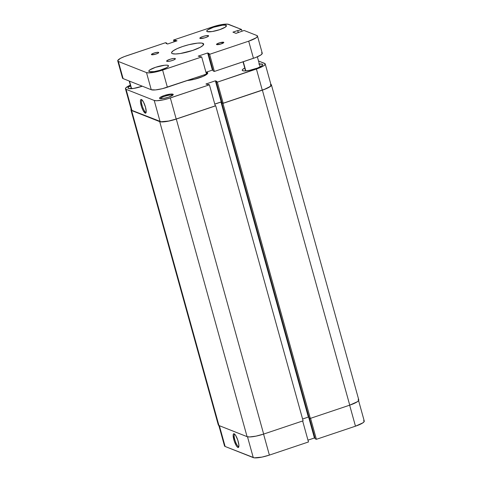 <?xml version="1.0" encoding="UTF-8"?>
<svg xmlns="http://www.w3.org/2000/svg" width="482" height="482" viewBox="0 0 482 482"><rect width="100%" height="100%" fill="white"/><g stroke="black" fill="none" stroke-linecap="round" stroke-linejoin="round"><path stroke-width="0.72" d="M234.74 434.222A6.483 1.633 -108.6 0 0 234.921 440.102A6.483 1.633 -108.6 0 0 238.421 446.501L237.921 447.453A7.242 1.826 71.4 0 1 233.86 439.759A7.242 1.826 71.4 0 1 234.132 433.782L233.445 433.975L233.155 435.18L234.27 441.108L236.397 445.82L237.463 447.151L238.313 447.489L238.813 446.778L238.885 445.127L237.789 440.126L235.662 435.415L234.132 433.782A7.242 1.826 71.4 0 1 234.252 433.842A7.242 1.826 71.4 0 1 237.759 440.036A7.242 1.826 71.4 0 1 238.704 447.091A7.242 1.826 71.4 0 1 237.921 447.453L238.421 446.501A6.483 1.633 71.4 0 1 234.969 440.259A6.483 1.633 71.4 0 1 234.662 434.24A6.483 1.633 71.4 0 1 234.74 434.222M238.885 446.35L238.421 446.501L238.885 446.35M358.59 400.62L364.259 421.075A13.243 2.663 -15.5 0 1 355.469 426.184L316.391 439.313L315.21 438.849L316.391 439.313L310.565 418.316L316.391 439.313L355.469 426.184L349.649 405.187L355.469 426.184L362.898 422.841L364.241 421.449L363.651 420.533M224.534 445.573L225.124 446.483L254.279 457.84L261.973 457.105L269.39 455.098L308.474 441.97L302.654 420.973L308.474 441.97L269.39 455.098L263.57 434.101L269.39 455.098A13.243 2.663 -15.5 0 1 253.273 457.611L225.124 446.483L219.364 425.696L225.124 446.483A13.243 2.663 -15.5 0 1 224.516 445.94L218.84 425.486M307.968 440.15L314.427 437.981L315.035 438.222L314.427 437.981L308.661 417.195L314.427 437.981L307.968 440.15M247.495 436.782L253.273 457.611L247.495 436.782M315.21 438.849L309.444 418.057L315.21 438.849M238.867 446.495A6.483 1.633 71.4 0 1 238.789 446.531A6.483 1.633 71.4 0 1 238.421 446.501A6.483 1.633 -108.6 0 0 238.867 446.495M131.411 108.908L130.959 109.577L131.574 110.511L159.717 121.639L162.235 121.94L168.67 121.121L173.785 119.843L215.731 105.811L215.189 105.6L215.731 105.811L176.298 119.06A13.623 2.741 164.5 0 1 159.717 121.639L247.079 436.656L218.936 425.528L131.574 110.511L159.717 121.639L247.079 436.656A13.623 2.741 -15.5 0 0 263.66 434.071L303.094 420.828L215.731 105.811L303.094 420.828L263.66 434.071L176.298 119.06L263.66 434.071L256.032 436.132L249.592 436.951L247.079 436.656L218.936 425.528L131.574 110.511A13.623 2.741 164.5 0 1 130.941 109.956A13.623 2.741 164.5 0 1 131.134 109.239M130.941 109.956L218.304 424.967A13.623 2.741 -15.5 0 0 218.936 425.528L218.322 424.588M358.15 399.343L358.765 400.283L357.379 401.717L349.739 405.157A13.623 2.741 -15.5 0 0 358.783 399.903L271.42 84.886A13.623 2.741 164.5 0 1 262.383 90.146L349.739 405.157L262.383 90.146L222.949 103.389L310.312 418.4L349.739 405.157L310.312 418.4L309.131 417.936L221.768 102.925L222.949 103.389L310.312 418.4L309.131 417.936L221.768 102.925L222.949 103.389L264.738 89.297L270.022 86.706L271.402 85.272L270.794 84.332M270.884 84.374A13.623 2.741 164.5 0 1 271.42 84.886M308.956 417.31L308.353 417.069L220.991 102.057L221.907 102.419L220.991 102.057L214.785 104.142L220.991 102.057L308.353 417.069L302.588 419.003L308.353 417.069L308.956 417.31M172.652 95.303A6.356 1.277 -15.5 0 0 172.399 95.129L172.893 94.177A7.116 1.434 164.5 0 1 173.159 94.791A7.116 1.434 164.5 0 1 166.935 97.701A7.116 1.434 164.5 0 1 159.843 98.563L163.265 98.515L168.501 97.213L172.496 95.418L173.189 94.388L170.61 94.08L164.235 95.526L160.247 97.322L159.524 98.075L159.843 98.563A7.116 1.434 164.5 0 1 159.741 98.515A7.116 1.434 164.5 0 1 164.41 95.466A7.116 1.434 164.5 0 1 172.893 94.177L172.399 95.129A6.356 1.277 164.5 0 1 172.652 95.303M145.709 112.204A6.483 1.633 -108.6 0 0 146.154 112.192A6.483 1.633 71.4 0 1 146.076 112.228A6.483 1.633 71.4 0 1 145.709 112.204L146.173 112.047L145.709 112.204A6.483 1.633 71.4 0 1 142.256 105.962A6.483 1.633 71.4 0 1 141.949 99.937A6.483 1.633 71.4 0 1 142.033 99.919A6.483 1.633 -108.6 0 0 142.208 105.799A6.483 1.633 -108.6 0 0 145.709 112.204L145.215 113.15L145.709 112.204M141.425 99.485A7.242 1.826 71.4 0 1 141.545 99.539A7.242 1.826 71.4 0 1 145.052 105.739A7.242 1.826 71.4 0 1 145.998 112.788A7.242 1.826 71.4 0 1 145.215 113.15L145.901 112.957L146.197 111.758L145.492 107.173L143.516 102.094L141.883 99.78L141.039 99.449L140.539 100.16L140.461 101.804L141.557 106.805L143.124 110.541L145.215 113.15A7.242 1.826 71.4 0 1 141.148 105.456A7.242 1.826 71.4 0 1 141.425 99.485L141.425 99.485M207.224 73.975A12.11 2.434 -15.5 0 0 206.645 73.336A12.11 2.434 164.5 0 1 207.206 73.83A12.11 2.434 164.5 0 1 207.224 73.975M207.14 72.384L206.923 72.806L207.14 72.384A12.863 2.591 164.5 0 1 207.615 73.499A12.863 2.591 164.5 0 1 199.699 77.704A12.863 2.591 164.5 0 1 187.323 80.524L194.385 79.277L203.422 76.24L207.296 73.903L207.664 72.758L206.772 72.27M259.346 63.998A10.592 2.133 164.5 0 1 262.172 64.19L262.461 65.251L262.172 64.19A10.592 2.133 164.5 0 1 262.66 64.624A10.592 2.133 164.5 0 1 254.339 69.125A10.592 2.133 164.5 0 1 242.735 70.721L244.687 70.956L249.694 70.318L257.466 68.052L261.569 66.034L262.648 64.919L262.172 64.19L258.768 64.046M142.286 86.194A10.592 2.133 164.5 0 1 128.507 88.507L133.598 88.441L142.286 86.194M209.423 84.814L215.267 105.883L176.189 119.012L170.345 97.942L209.423 84.814L167.899 98.708L162.922 99.943L156.668 100.744L154.222 100.449L126.079 89.327L125.537 88.941L125.916 87.766L130.351 85.157A13.243 2.663 164.5 0 0 125.465 88.784L131.309 109.854A13.243 2.663 -15.5 0 0 131.923 110.396L161.072 121.753L168.766 121.018L176.189 119.012L215.267 105.883L209.423 84.814L208.248 84.344L209.423 84.814M265.214 63.919L271.059 84.989A13.243 2.663 -15.5 0 1 262.268 90.098L256.424 69.028L262.268 90.098L223.184 103.226L217.34 82.157L256.424 69.028A13.243 2.663 164.5 0 0 265.214 63.919A13.243 2.663 164.5 0 0 264.6 63.377L258.503 60.967L265.142 63.763L265.196 64.287L263.853 65.685L260.768 67.347L217.34 82.157L216.159 81.687L216.924 81.434L215.382 80.819L205.941 83.995L207.483 84.603L208.248 84.344L207.483 84.603L205.941 83.995L215.382 80.819L221.226 101.895L221.828 102.136L221.226 101.895L214.767 104.064L221.226 101.895L215.382 80.819L216.924 81.434L216.159 81.687L222.003 102.762L223.184 103.226L264.564 89.272L269.691 86.754L271.041 85.362L270.444 84.446M131.327 109.486L131.923 110.396L126.079 89.327L154.222 100.449L160.066 121.524L131.923 110.396L126.079 89.327A13.243 2.663 164.5 0 1 125.465 88.784M244.76 68.04L242.603 69.474L242.253 69.992L242.735 70.721A10.592 2.133 164.5 0 1 242.241 70.288A10.592 2.133 164.5 0 1 244.76 68.04M130.538 85.826L128.381 87.26L128.073 88.2L128.507 88.507A10.592 2.133 164.5 0 1 128.019 88.073A10.592 2.133 164.5 0 1 130.538 85.826M217.34 82.157L223.184 103.226L222.003 102.762L216.159 81.687L217.34 82.157M160.434 98.69A6.356 1.277 164.5 0 1 165.651 96.02A6.356 1.277 164.5 0 1 172.399 95.129A6.356 1.277 -15.5 0 0 165.651 96.02A6.356 1.277 -15.5 0 0 160.434 98.69M154.222 100.449L160.066 121.524A13.243 2.663 -15.5 0 0 176.189 119.012L170.345 97.942A13.243 2.663 164.5 0 1 154.222 100.449M245.814 70.896L243.277 61.732L245.814 70.896M131.592 88.682L129.495 81.139L131.592 88.682M175.177 58.545A4.543 0.916 164.5 0 1 175.388 58.732A4.543 0.916 164.5 0 1 171.821 60.66A4.543 0.916 164.5 0 1 166.844 61.341L167.103 60.551L170.489 59.141L173.719 58.479L175.364 58.677L174.46 59.611L172.375 60.485L169.031 61.316L166.844 61.341A4.543 0.916 164.5 0 1 166.633 61.16A4.543 0.916 164.5 0 1 170.2 59.226A4.543 0.916 164.5 0 1 175.177 58.545L175.303 58.997L175.177 58.545M208.381 35.638A4.543 0.916 164.5 0 1 208.592 35.825A4.543 0.916 164.5 0 1 205.025 37.753A4.543 0.916 164.5 0 1 200.048 38.44L200.307 37.65L202.856 36.499L206.2 35.668L208.567 35.77L207.664 36.71L204.736 37.843L200.048 38.44A4.543 0.916 164.5 0 1 199.837 38.253A4.543 0.916 164.5 0 1 203.404 36.325A4.543 0.916 164.5 0 1 208.381 35.638L208.507 36.096L208.381 35.638M223.63 42.271A3.784 0.759 164.5 0 1 223.805 42.422A3.784 0.759 164.5 0 1 220.834 44.031A3.784 0.759 164.5 0 1 216.689 44.603L216.906 43.94L219.726 42.765L223.787 42.38L221.292 43.886L216.689 44.603A3.784 0.759 164.5 0 1 216.514 44.446A3.784 0.759 164.5 0 1 219.485 42.838A3.784 0.759 164.5 0 1 223.63 42.271L223.738 42.645L223.63 42.271M158.536 52.381A3.784 0.759 164.5 0 1 158.711 52.538A3.784 0.759 164.5 0 1 155.74 54.147A3.784 0.759 164.5 0 1 151.595 54.713L151.806 54.056L153.933 53.098L157.319 52.327L158.692 52.49L157.939 53.273L155.499 54.219L151.595 54.713A3.784 0.759 164.5 0 1 151.42 54.562A3.784 0.759 164.5 0 1 154.391 52.954A3.784 0.759 164.5 0 1 158.536 52.381L158.638 52.761L158.536 52.381M168.019 65.365A10.218 2.055 164.5 0 1 168.489 65.781A10.218 2.055 164.5 0 1 160.464 70.125A10.218 2.055 164.5 0 1 149.275 71.661L148.811 70.956L149.854 69.884L155.578 67.299L164.736 65.221L167.236 65.191L168.435 65.66L168.14 66.57L166.398 67.769L159.819 70.318L154.186 71.595L149.275 71.661A10.218 2.055 164.5 0 1 148.799 71.246A10.218 2.055 164.5 0 1 156.825 66.902A10.218 2.055 164.5 0 1 168.019 65.365L168.296 66.383L168.019 65.365M225.95 25.323A10.218 2.055 164.5 0 1 226.426 25.739A10.218 2.055 164.5 0 1 218.4 30.083A10.218 2.055 164.5 0 1 207.212 31.619L206.748 30.914L207.79 29.842L213.514 27.257L222.672 25.178L225.172 25.148L226.371 25.618L225.377 27.1L219.647 29.685L212.122 31.553L207.212 31.619A10.218 2.055 164.5 0 1 206.736 31.203A10.218 2.055 164.5 0 1 214.761 26.859A10.218 2.055 164.5 0 1 225.95 25.323L226.233 26.341L225.95 25.323M202.886 43.362A16.647 3.35 164.5 0 1 203.657 44.043A16.647 3.35 164.5 0 1 190.583 51.116A16.647 3.35 164.5 0 1 172.339 53.623L171.658 53.141L171.592 52.478L173.285 50.724L177.153 48.634L182.618 46.519L188.842 44.706L197.536 43.127L201.615 43.073L203.567 43.844L203.085 45.326L200.247 47.284L192.607 50.465L180.346 53.514L175.412 53.984L172.339 53.623A16.647 3.35 164.5 0 1 171.568 52.942A16.647 3.35 164.5 0 1 184.642 45.868A16.647 3.35 164.5 0 1 202.886 43.362L203.344 45.025L202.886 43.362M122.512 77.698L123.109 78.608L118.349 61.467L146.498 72.595L151.252 89.736L123.109 78.608L118.349 61.467A13.243 2.663 164.5 0 1 117.741 60.925A13.243 2.663 164.5 0 1 126.531 55.816L165.609 42.687L166.79 43.151L166.031 43.41L167.573 44.019L177.015 40.849L167.573 44.019L166.031 43.41L166.79 43.151L166.965 43.778L166.79 43.151L165.609 42.687L124.236 56.641L120.446 58.346L117.759 60.551L118.349 61.467L146.498 72.595L151.252 89.736A13.243 2.663 -15.5 0 0 167.368 87.224L162.615 70.083A13.243 2.663 164.5 0 1 146.498 72.595L148.938 72.884L152.86 72.511L160.169 70.848L201.699 56.954L206.453 74.101L167.368 87.224L162.615 70.083L201.699 56.954L198.21 56.135L207.652 52.966L198.21 56.135L201.699 56.954L206.453 74.101L162.422 88.67L155.505 89.923L151.252 89.736L123.109 78.608A13.243 2.663 -15.5 0 1 122.494 78.066L117.741 60.925M205.947 72.276L212.405 70.107L207.652 52.966L212.405 70.107L213.014 70.348L212.405 70.107L205.947 72.276M209.2 53.574L207.652 52.966L209.2 53.574L208.435 53.827L209.2 53.574M261.63 52.659L262.226 53.574L260.876 54.966L255.743 57.485L214.37 71.438L213.189 70.975L208.435 53.827L213.189 70.975L214.37 71.438L209.616 54.297L208.435 53.827L209.616 54.297L248.7 41.169L253.454 58.31L214.37 71.438L209.616 54.297L248.7 41.169L253.454 58.31A13.243 2.663 -15.5 0 0 262.244 53.201L257.484 36.06A13.243 2.663 164.5 0 1 248.7 41.169L256.123 37.825L257.466 36.427L256.876 35.517A13.243 2.663 164.5 0 1 257.484 36.06M244.097 30.468L256.876 35.517L244.097 30.468L236.017 33.36L232.927 32.143L236.017 33.36L244.097 30.468M238.222 32.619L237.65 30.559L232.927 32.143L237.65 30.559L238.222 32.619M238.427 32.553L237.65 30.559L238.427 32.553M241.988 31.173L241.506 29.444L237.897 30.655L241.506 29.444L241.988 31.173M228.727 24.389L241.506 29.444L227.721 24.16L220.027 24.895L212.61 26.902A13.243 2.663 164.5 0 1 228.727 24.389M174.032 41.85L173.526 40.03L212.61 26.902L173.526 40.03L174.707 40.494L174.99 41.53L174.707 40.494L175.472 40.241L175.755 41.271L175.472 40.241L177.015 40.849L173.526 40.03L174.032 41.85M206.706 72.023L207.242 73.957M243.03 61.81L245.555 70.914M129.2 81.018L131.333 88.706M257.358 56.828L260.141 66.871"/></g></svg>
